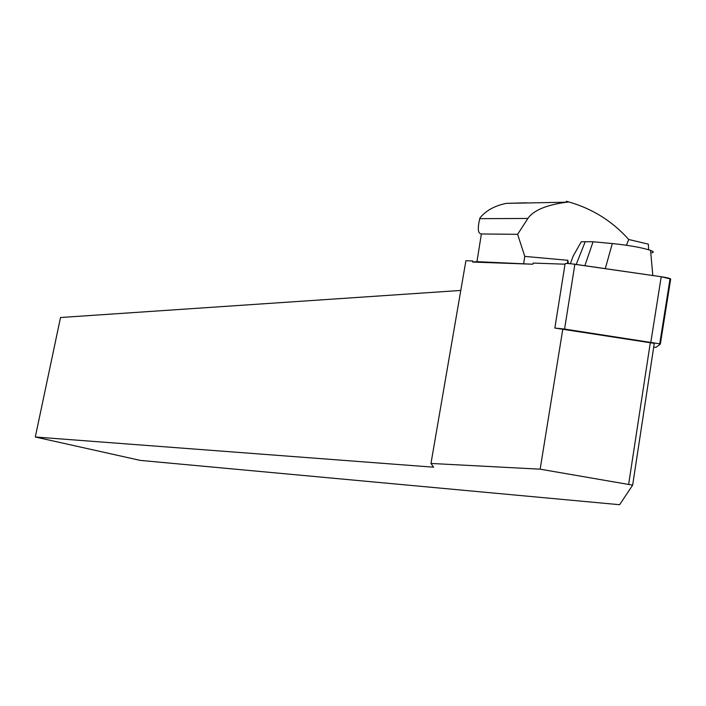 <?xml version="1.0" encoding="UTF-8"?>
<svg xmlns="http://www.w3.org/2000/svg" width="706" height="706" viewBox="0 0 706 706"><rect width="100%" height="100%" fill="white"/><g stroke="black" fill="none" stroke-linecap="round" stroke-linejoin="round"><path stroke-width="1.06" d="M653.685 347.273L655.936 347.361L660.348 344.104L659.722 343.822L564.562 329.058L554.854 328.052L654.277 343.363L632.647 485.154L619.612 504.711L140.3 460.4L35.3 437.005L60.522 317.515L460.789 290.44M554.854 328.034L565.1 263.726C565.647 263.267 568.904 263.435 574.887 264.247L661.222 276.743L670.682 279.011L660.348 344.069M565.029 264.194L533.189 263.082L532.748 264.22L472.605 262.05L476.956 261.652L532.748 264.22M35.3 437.005L433.608 467.187L430.969 463.454L540.152 469.181L632.647 485.154M472.605 262.05L472.773 260.964L465.907 260.726L430.969 463.454M540.152 469.181L562.779 329.243M650.332 342.569L628.684 484.087M526.632 202.798L506.343 203.363C494.694 205.728 485.896 210.591 479.939 217.96L479.762 218.675C477.397 228.638 477.936 233.73 481.386 233.96L517.622 234.313L524.787 256.402L567.845 260.293L567.333 263.479M626.425 245.247L628.711 239.493L648.346 244.152L648.646 249.739M479.762 218.675L527.885 218.445C533.436 210.362 546.356 204.943 566.644 202.207L568.842 201.951C565.85 201.042 565.409 201.06 567.518 202.004M570.351 263.691L573.184 256.031L581.285 241.734L593.075 241.77L612.314 243.544L605.271 268.642M651.859 252.792C654.074 252.342 653.65 251.539 650.579 250.383C641.745 247.559 628.993 245.282 612.314 243.544M628.711 239.493C612.526 221.313 592.563 208.799 568.842 201.951M527.885 218.445L517.622 234.313M524.787 256.402L523.675 263.364M567.845 260.293L568.356 263.532M593.075 241.77L584.868 265.694M585.248 241.646L576.193 264.432M571.11 263.77L661.178 276.734C673.842 278.632 670.294 279.461 669.835 280.158M650.826 342.181L661.222 276.743M574.887 264.247L564.562 329.058M481.386 233.96L476.956 261.652M659.722 343.822L670.082 278.57M566.644 202.207L506.343 203.363M650.579 250.383L652.812 275.525"/></g></svg>
